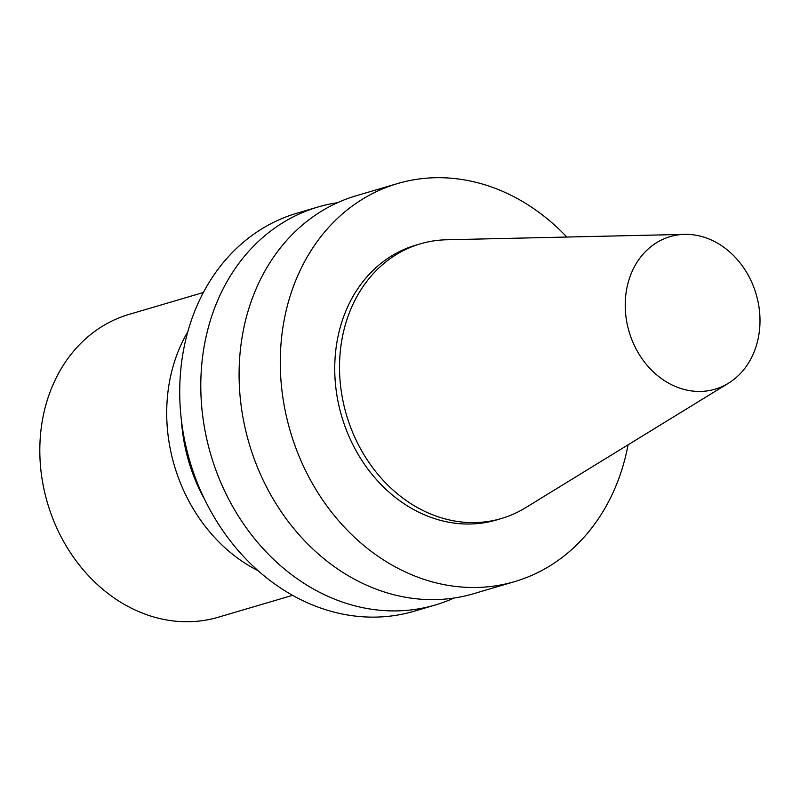<?xml version="1.0" encoding="UTF-8"?>
<svg xmlns="http://www.w3.org/2000/svg" width="800" height="800" viewBox="0 0 800 800"><rect width="100%" height="100%" fill="white"/><g stroke="black" fill="none" stroke-linecap="round" stroke-linejoin="round"><path stroke-width="1.2" d="M676.09 235.21A79.52 66.24 -106.4 0 1 684.62 234.37A79.52 66.24 -106.4 0 1 756.14 294.18A79.52 66.24 -106.4 0 1 728.48 383.21A79.52 66.24 -106.4 0 1 630.65 336.49A79.52 66.24 -106.4 0 1 676.09 235.21M728.48 383.21L525.46 507.79A143.19 119.27 -106.4 0 1 501.34 518.53A143.19 119.27 -106.4 0 1 346.46 414.89A143.19 119.27 -106.4 0 1 420.39 243.83A143.19 119.27 -106.4 0 1 431.13 241.3A143.19 119.27 -106.4 0 1 446.49 239.78L684.62 234.37M501.34 518.53L496.55 519.95A143.19 119.27 -106.4 0 1 341.68 416.3A143.19 119.27 -106.4 0 1 415.61 245.24L420.39 243.83M628.06 444.83A207.46 172.8 -106.4 0 1 514.72 581.59A207.46 172.8 -106.4 0 1 290.33 431.43A207.46 172.8 -106.4 0 1 397.44 183.6A207.46 172.8 -106.4 0 1 413 179.94A207.46 172.8 -106.4 0 1 566.83 237.05M514.72 581.59L473.54 593.73A207.46 172.8 -106.4 0 1 249.15 443.57A207.46 172.8 -106.4 0 1 356.26 195.73L397.44 183.6M453.99 598.04A207.46 172.8 -106.4 0 1 435.24 605.01A207.46 172.8 -106.4 0 1 210.85 454.85A207.46 172.8 -106.4 0 1 317.96 207.02A207.46 172.8 -106.4 0 1 333.52 203.36A207.46 172.8 -106.4 0 1 337.51 202.71M435.24 605.01L414.17 611.22A207.46 172.8 -106.4 0 1 189.78 461.06A207.46 172.8 -106.4 0 1 296.89 213.22L317.96 207.02M204.66 499.47A157.85 131.47 -106.4 0 1 181.46 420.72M292.59 595.33L218.2 617.25A157.85 131.47 -106.4 0 1 47.47 503A157.85 131.47 -106.4 0 1 128.97 314.42L203.36 292.5M258.15 570.72A157.85 131.47 -106.4 0 1 187.76 331.86"/></g></svg>
